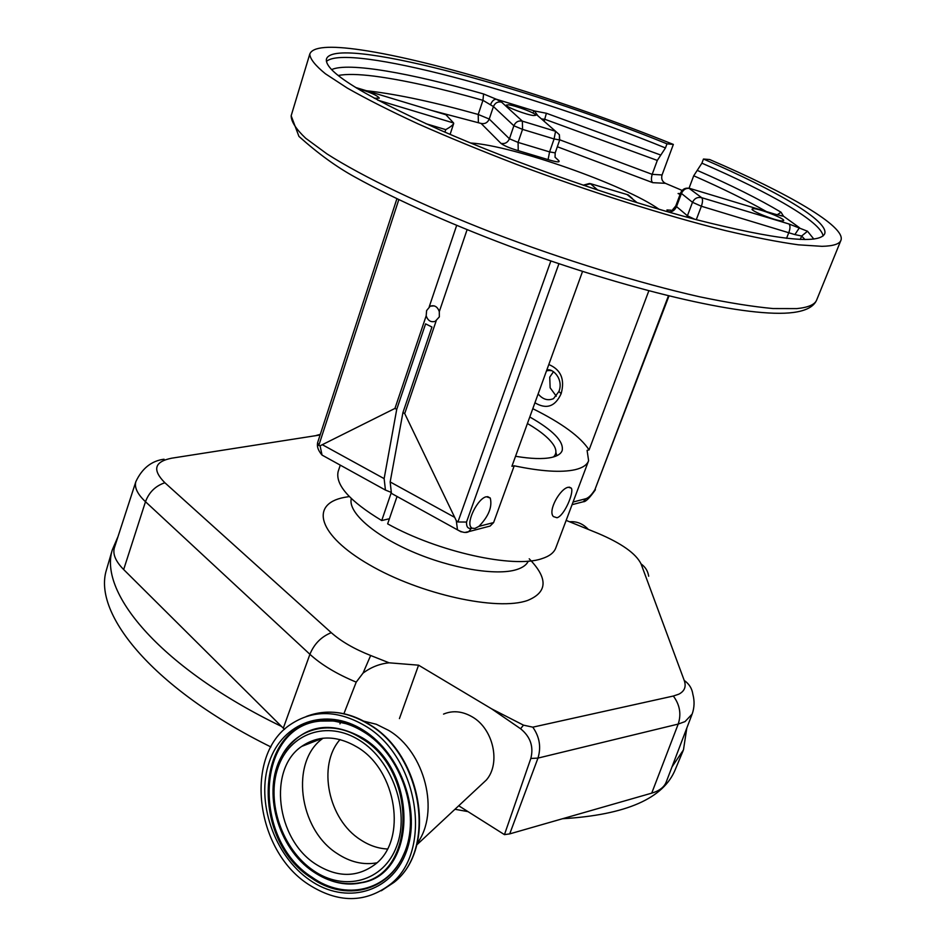 <?xml version="1.0" encoding="UTF-8"?>
<svg xmlns="http://www.w3.org/2000/svg" width="946" height="946" viewBox="0 0 946 946"><rect width="100%" height="100%" fill="white"/><g stroke="black" fill="none" stroke-linecap="round" stroke-linejoin="round"><path stroke-width="1.42" d="M389.409 518.739L381.735 520.537L391.147 492.972M338.384 470.836L338.136 471.581C335.215 484.872 349.736 501.191 381.735 520.537M397.036 496.484L387.647 523.859C437.951 551.92 513.548 568.581 541.632 558.731C549.366 556.319 554.096 552.677 555.834 547.817L588.459 461.104M556.981 517.746L553.398 516.575C547.486 510.71 560.41 488.171 568.392 487.249L571.325 488.16C574.222 492.488 564.183 516.067 556.981 517.746M478.924 526.366C488.668 516.256 492.44 506.808 490.253 498.022L486.41 496.745C478.037 497.998 466.118 521.601 470.978 527.253L471.912 528.187L474.88 528.459L478.924 526.366L493.599 522.57L514.21 465.799C540.935 471.415 561.179 472.728 574.943 469.736C582.559 467.951 587.123 464.935 588.613 460.69L587.088 450.355L589.074 449.929C580.608 436.875 561.853 423.134 532.787 408.684M493.599 522.57L490.123 526.059L485.771 527.194M515.546 456.279C530.86 458.834 542.779 459.248 551.282 457.497C557.395 456.161 561.037 453.82 562.196 450.473C563.899 441.486 553.103 430.324 529.784 416.985M648.826 290.848L589.074 449.929M556.295 396.185L550.146 387.813L549.732 377.17L553.505 371.672M551.388 370.678L546.717 370.264M548.798 364.529C560.943 369.65 565.058 379.358 561.144 393.678C555.219 406.626 546.481 409.653 534.928 402.783M538.144 393.926C542.708 399.401 547.829 400.974 553.505 398.656L558.909 391.49L561.144 393.678M470.919 143.023C513.11 145.613 624.975 185.002 659.066 209.291M682.137 190.418L665.405 183.323L652.787 182.673C651.215 181.466 651.014 178.688 652.172 174.348L657.304 160.418L544.849 119.291L541.408 118.889M632.425 198.554L628.262 194.911L590.801 183.749L583.647 185.369M597.754 190.099L590.351 183.63M637.178 202.716L627.127 194.604M366.492 90.757L369.78 91.112C398.81 94.588 434.959 102.369 478.215 114.466L489.236 119.042L493.434 106.543L482.945 100.323C439.63 88.049 403.481 79.996 374.474 76.177C358.298 74.131 346.212 73.906 338.23 75.503M537.032 115.057L555.562 131.269L554.096 138.956L522.547 129.377L518.077 142.408L509.433 138.778L513.867 125.771L493.434 106.543C495.077 102.866 497.785 101.388 501.569 102.133L522.358 121.147L522.547 129.377L513.867 125.771C515.594 121.928 518.432 120.39 522.358 121.147L555.562 131.269L559.37 134.71L559.488 139.618M766.39 211.561C746.512 200.268 722.283 188.337 693.714 175.779L689.031 188.254M693.714 175.779L701.908 163.173L703.469 159.034C776.359 190.418 829.193 221.187 824.699 233.792C819.307 244.624 776.465 239.917 696.173 219.638C617.927 199.027 514.849 162.949 439.878 129.945C362.661 95.097 324.833 71.541 326.394 59.279C332.625 34.588 524.297 85.684 666.977 143.839L665.464 147.954L657.304 160.418M538.061 115.956L534.336 110.919L546.386 113.26L660.805 155.073M331.644 69.602C348.223 61.987 410.15 72.96 483.583 93.961L496.295 99.224L534.336 110.919L533.449 111.912M697.226 170.375C731.483 185.333 759.425 199.287 781.053 212.235L783.501 216.196L780.805 215.735M490.442 104.876C491.944 101.127 493.895 99.235 496.295 99.224L501.569 102.133M775.022 214.174L783.501 216.196L799.453 227.702L794.865 234.584L701.376 206.24L696.28 219.673M804.963 239.575L801.664 236.003L794.865 234.584M775.791 214.411L689.859 188.443C686.122 187.852 683.308 189.519 681.439 193.457L680.73 192.712C682.385 189.188 685.141 187.71 688.995 188.266L701.684 197.69L788.976 223.977L807.517 231.238L801.664 236.003L800.281 239.456M694.695 219.247L687.411 215.783L692.496 202.302C694.447 198.341 697.509 196.803 701.684 197.69C702.89 199.168 702.795 202.018 701.376 206.24L692.496 202.302L681.439 193.457L676.461 206.725C674.604 210.639 671.802 212.318 668.053 211.738L668.432 211.999M680.269 193.954L678.093 193.516L680.399 193.611M703.469 159.034L709.654 159.531C788.124 193.173 845.854 226.543 840.982 240.189C839.634 244.021 833.296 246.066 821.979 246.327L798.412 244.825C778.227 242.022 753.808 237.257 725.144 230.517C664.872 215.511 588.566 191.399 516.433 164.344C481.006 150.686 448.227 137.205 418.108 123.879C390.142 110.93 366.563 99.011 347.348 88.108L325.4 73.764C315.349 65.581 310.134 59.042 309.756 54.159C312.428 46.709 329.539 45.302 361.1 49.937C434.368 60.603 566.086 101.139 673.351 144.431L666.977 143.839M559.76 139.819L652.172 174.348L662.058 174.951C661.041 178.759 662.153 181.549 665.405 183.323M662.058 174.951L673.351 144.431M377.75 100.146L453.607 122.992L445.921 114.75L355.542 87.446M445.164 114.525L445.921 114.75M453.607 122.992L453.69 123.524C452.838 125.132 450.19 127.166 445.755 129.637L425.83 123.666M356.677 88.144C369.933 92.129 377.478 95.451 379.299 98.124L374.285 98.278M533.757 115.554C526.898 115.01 505.022 106.662 506.276 105.077L508.428 104.817C515.44 105.444 536.961 113.662 535.803 115.282L533.757 115.554M782.401 220.95C776.512 221.187 750.462 210.923 752.094 209.031L753.43 208.676C759.52 208.546 785.168 218.656 783.655 220.595L782.401 220.95M467.076 229.748L439.299 311.624C437.56 306.74 434.545 304.908 430.241 306.137L426.611 310.584L426.173 315.846L394.955 408.424L320.079 445.803L322.042 455.073L326.157 457.344M456.646 225.467L429.259 306.681M426.173 315.846C427.923 320.753 430.962 322.574 435.278 321.309L439.346 316.875L439.299 311.624M573.051 502.03L585.811 498.731C588.696 497.797 591.723 494.782 594.892 489.697L668.952 295.992M398.774 199.712L318.79 445.483L317.584 442.763M558.92 263.733L466.508 522.05L457.911 521.979L550.856 261.001M318.79 445.483L320.079 445.803M436.189 320.812L404.711 413.568L402.925 412.622L431.944 327.02L425.594 323.863L396.729 409.358L394.955 408.424M461.199 531.877L457.497 529.866L456.291 520.678L404.711 413.568M456.291 520.678L457.911 521.979M514.21 465.799L511.916 466.283L582.535 271.455M390.722 492.18L385.436 490.075L384.135 478.629L396.729 409.358M395.298 495.515L391.431 493.374L390.166 481.94L402.925 412.622M343.895 713.745L356.216 682.125L363.051 673.091C371.069 667.167 379.76 663.737 389.125 662.815L418.57 665.18L491.601 708.826L520.572 728.739C530.399 736.721 533.816 746.63 530.824 758.467L504.455 834.632L509.717 833.887L651.723 793.138C659.551 790.821 664.423 787.001 666.351 781.68L691.952 714.597M566.146 520.383L598.097 533.39C621.628 543.382 635.948 553.552 641.069 563.911L684.218 680.434C686.429 686.583 684.62 691.171 678.802 694.187L673.339 696.031L532.799 727.167L523.481 725.144L491.601 708.826M389.125 662.815L370.655 655.495C354.23 648.991 341.092 641.388 331.266 632.673L164.876 482.744C152.058 469.831 154.352 461.636 171.746 458.183L320.115 434.983M114.525 547.32L114.383 547.781C112.55 554.155 115.649 561.404 123.666 569.551L281.518 726.433C162.558 668.999 98.419 593.745 112.302 549.874L118.025 536.548M686.82 728.03L683.461 749.894L671.991 766.887M683.107 750.746L675.42 769.216C663.749 798.412 626.122 814.92 562.539 818.728M468.01 811.621L454.967 809.279M270.923 746.962C154.458 689.551 92.472 614.427 106.425 569.953L107.359 566.76M281.518 726.433L284.498 729.366M569.575 521.778C576.67 521.14 582.937 523.682 588.365 529.429M458.727 805.767L504.455 834.632M340.631 722.129L339.957 723.856M418.57 665.18L399.425 718.605M443.544 714.1C452.827 710.233 462.417 711.179 472.291 716.902C493.315 728.81 501.013 763.268 486.374 779.989L480.438 785.523M363.713 721.148L376.319 724.269L388.57 730.347C424.979 751.644 440.292 812.153 417.127 843.501M365.061 725.807C418.487 756.587 433.457 851.01 390.462 884.238C365.404 903.324 338.029 903.359 308.361 884.344C254.852 849.91 243.855 755.204 290.363 724.589C312.913 709.535 337.817 709.938 365.061 725.807M357.399 747.234C396.8 770.281 407.419 839.93 375.396 864.147C357.174 877.793 337.249 877.77 315.609 864.076C276.161 839.031 267.706 769.24 301.632 746.441C318.495 734.971 337.083 735.243 357.399 747.234M318.944 739.666L319.748 738.66M553.422 456.965C556.343 454.269 556.674 450.734 554.403 446.382C550.477 439.37 541.49 431.743 527.419 423.501M555.87 452.306L556.827 455.724M351.321 498.637L351.321 498.542C347.679 511.845 372.996 534.691 412.007 551.553C450.946 568.475 496.26 576.055 516.563 569.61C522.665 567.706 526.591 564.868 528.329 561.12M594.892 489.697L668.432 295.862M652.787 182.673L557.336 146.748M555.042 157.213L558.885 160.773C560.115 162.546 556.52 162.156 548.089 159.614L518.242 150.662L518.077 142.408L549.579 151.892L554.096 138.956L559.701 139.973L559.37 134.71M431.423 110.375L481.124 123.453L500.954 143.378C504.005 145.719 509.776 148.144 518.242 150.662M671.152 210.237L666.942 209.953L668.053 211.738M680.091 194.415L678.093 193.516M686.749 217.119L687.411 215.783L675.775 205.956L680.73 192.712M478.38 122.294L478.215 114.466L482.945 100.323L483.583 93.961M444.916 132.156L445.755 129.637M544.151 121.289L546.386 113.26M559.701 139.973L555.184 152.874L549.579 151.892L548.089 159.614M481.124 123.453C484.896 124.174 487.604 122.708 489.236 119.042L509.433 138.778C507.706 142.598 504.88 144.135 500.954 143.378M326.417 61.443C346.685 42.818 528.601 92.14 665.464 147.954M807.517 231.238L813.844 239.102M781.053 212.235L777.163 214.813M701.908 163.173C770.422 192.807 821.282 221.967 823.067 236.003M786.528 238.345L788.869 232.456C790.312 228.317 790.348 225.491 788.976 223.977M291.486 114.655L291.155 115.779C291.214 121.656 296.063 129.141 305.676 138.246L326.938 153.879C362.732 176.796 422.448 205.507 492.854 232.882C563.982 259.984 639.555 283.256 699.614 296.796C728.219 302.755 752.673 306.67 772.988 308.55L796.851 308.609C808.416 307.45 815.038 304.529 816.741 299.835L840.852 240.497M585.811 498.731L583.327 501.747L580.631 502.444M466.508 522.05C466.366 526.898 467.986 528.991 471.368 528.317L468.731 531.628L465.326 532.35M384.135 478.629L322.704 444.904M454.127 517.06L390.166 481.94M349.31 496.544L344.214 497.419C309.437 504.041 317.903 535.14 369.212 564.691C420.071 594.395 497.655 611.388 527.738 600.391C547.651 592.172 548.148 578.313 529.216 558.814M684.218 680.434C689.173 683.911 692.046 688.511 692.85 694.258C694.66 700.974 694.435 707.561 692.176 714.017L685.034 721.597L678.211 724.08L651.723 793.138M356.216 682.125C336.847 674.084 321.404 664.813 309.91 654.301L145.483 501.723L123.666 569.551M331.266 632.673C321.273 636.717 314.155 643.919 309.91 654.301L283.292 728.183M164.876 482.744C155.487 485.925 149.03 492.251 145.483 501.723C137.43 494.108 134.226 487.415 135.846 481.668L114.383 547.781M572.33 522.902L580.205 526.106M573.229 523.268L579.165 525.68M673.339 696.031C679.831 704.758 681.463 714.112 678.211 724.08L537.967 758.101L509.717 833.887M530.824 758.467L537.967 758.101C541.301 747.163 539.575 736.851 532.799 727.167M370.655 655.495L363.051 673.091M316.425 435.408L320.304 434.368M648.684 576.232C647.939 571.124 645.409 567.021 641.069 563.911M520.572 728.739L523.481 725.144M306.208 716.512C326.287 708.731 347.147 711.345 368.786 724.34C422.117 755.003 437.04 849.141 394.104 882.299L381.309 890.754M363.465 730.288C401.175 753.607 421.715 812.046 406.07 852.476C390.982 893.272 345.361 905.109 309.862 880.135C274.139 855.728 255.597 801.404 269.243 762.027C282.346 722.318 325.968 706.366 363.465 730.288M363.607 731.849C401.672 754.612 421.762 815.251 403.824 854.155C388.439 891.853 344.711 901.928 311.34 877.935C250.122 839.599 255.042 725.96 319.642 720.887C334.316 719.173 348.908 722.791 363.43 731.731M403.729 854.368C388.167 891.274 345.03 900.923 312.085 877.273C251.187 839.149 256.094 726.126 320.351 721.089L333.607 720.982L347.135 723.915M283.623 752.791C303.228 725.144 329.374 720.083 362.058 737.644C418.818 769.997 417.34 874.944 361.029 882.819C352.042 884.676 342.854 884.203 333.453 881.388M313.221 871.656C277.722 848.243 261.853 791.128 281.565 756.327C296.275 727.687 331.703 718.901 361.313 738.27C417.765 770.47 416.299 874.861 360.296 882.701C344.19 885.645 328.499 881.968 313.221 871.656L311.494 870.438M331.017 880.691C341.329 884.238 351.333 884.948 361.029 882.819L360.296 882.701C344.427 885.74 328.83 882.133 313.516 871.869M359.811 740.493C392.413 760.785 410.115 811.242 396.658 846.256C383.686 881.589 344.226 892.102 313.315 870.486C282.204 849.366 266.015 802.019 277.958 767.785C289.441 733.28 327.399 719.658 359.811 740.493M376.91 862.823C363.43 865.235 350.209 862.149 337.225 853.576C298.404 829.193 289.925 761.045 323.118 738.199M387.411 849C378.104 848.527 369.153 845.464 360.544 839.776C328.191 819.473 317.111 765.349 340.04 739.559M571.325 488.16L569.326 487.119M550.04 370.371L546.516 370.82M546.764 370.146C552.263 367.556 563.97 379.003 558.909 391.49M672.488 209.894L675.775 205.956M589.464 183.489L583.138 185.191M555.184 152.874L555.054 157.284M816.741 299.835C813.974 306.563 806.217 310.773 793.446 312.464C750.332 318.353 637.959 292.728 522.003 250.832C456.93 226.993 397.249 200.564 354.939 177.044C336.835 167.158 318.163 153.619 298.936 136.401L291.155 115.779L309.756 54.159M450.095 134.391L453.666 123.583M434.249 305.889L430.241 306.137M595.401 489.744C589.642 497.974 585.609 501.983 583.327 501.747L572.058 504.679M396.882 198.802L317.56 442.823M317.501 443.544C316.945 447.044 318.459 450.887 322.042 455.073L385.436 490.075M391.431 493.374L457.497 529.866C462.523 532.61 466.272 533.201 468.731 531.628L490.123 526.059M490.253 498.022L487.639 496.615M338.136 471.581L340.264 465.136M112.302 549.874L106.425 569.953M164.06 459.212C151.502 460.868 142.101 468.353 135.846 481.668M486.374 779.989L416.76 844.896M390.462 884.238L394.104 882.299C437.608 848.527 422.424 755.145 369.484 724.506M403.824 854.155C421.75 815.618 401.624 754.329 363.359 731.636C348.755 722.661 334.186 719.066 319.642 720.887L320.351 721.089C332.862 719.74 345.349 722.212 357.801 728.491M301.632 746.441L322.562 738.258M333.619 712.267C345.751 713.118 357.588 717.127 369.117 724.269"/></g></svg>
